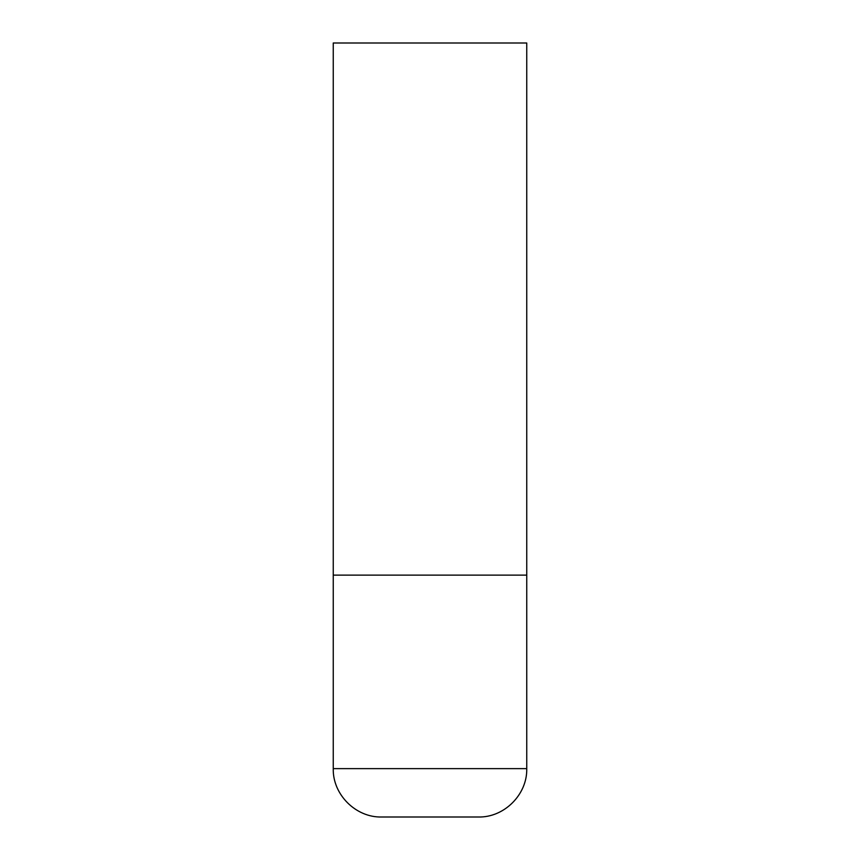 <?xml version="1.0" encoding="UTF-8"?>
<svg xmlns="http://www.w3.org/2000/svg" width="860" height="860" viewBox="0 0 860 860"><rect width="100%" height="100%" fill="white"/><g stroke="black" fill="none" stroke-linecap="round" stroke-linejoin="round"><path stroke-width="0.64" stroke-dasharray="4.3 3.22" d="M430 575.125L526.75 575.125L430 575.125M381.625 817L478.375 817M526.75 43L333.25 43M333.25 768.625L526.75 768.625"/><path stroke-width="1.29" d="M526.75 768.625L526.75 575.125L333.25 575.125L526.75 575.125L526.75 43L333.25 43L333.25 768.625C332.583 794.468 355.771 817.666 381.625 817L478.375 817C504.229 817.666 527.416 794.468 526.75 768.625L333.25 768.625"/></g></svg>
